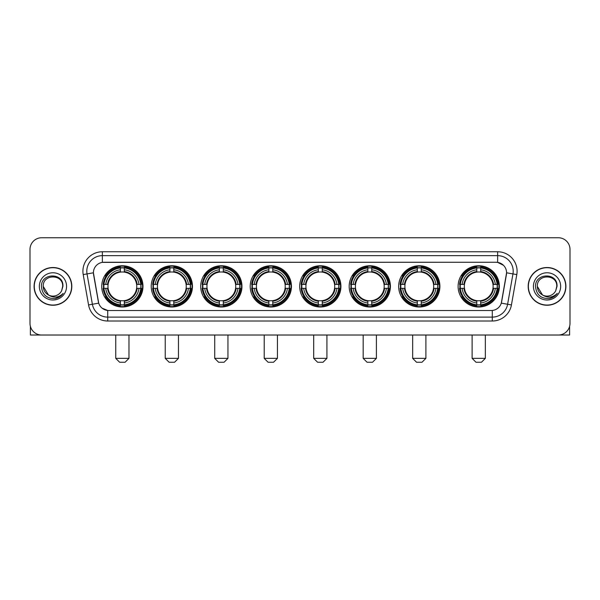 <?xml version="1.0" encoding="UTF-8"?>
<svg xmlns="http://www.w3.org/2000/svg" width="600" height="600" viewBox="0 0 600 600"><rect width="100%" height="100%" fill="white"/><g stroke="black" fill="none" stroke-linecap="round" stroke-linejoin="round"><path stroke-width="0.9" d="M299.692 286.38A20.617 20.617 0 0 0 320.31 307.005A20.617 20.617 0 0 0 340.928 286.38A20.617 20.617 0 0 0 320.31 265.763A20.617 20.617 0 0 0 299.692 286.38M151.23 286.38A20.617 20.617 0 0 0 171.847 307.005A20.617 20.617 0 0 0 192.465 286.38A20.617 20.617 0 0 0 171.847 265.763A20.617 20.617 0 0 0 151.23 286.38M200.715 286.38A20.617 20.617 0 0 0 221.333 307.005A20.617 20.617 0 0 0 241.958 286.38A20.617 20.617 0 0 0 221.333 265.763A20.617 20.617 0 0 0 200.715 286.38M250.2 286.38A20.617 20.617 0 0 0 270.825 307.005A20.617 20.617 0 0 0 291.442 286.38A20.617 20.617 0 0 0 270.825 265.763A20.617 20.617 0 0 0 250.2 286.38M349.178 286.38A20.617 20.617 0 0 0 369.795 307.005A20.617 20.617 0 0 0 390.412 286.38A20.617 20.617 0 0 0 369.795 265.763A20.617 20.617 0 0 0 349.178 286.38M398.662 286.38A20.617 20.617 0 0 0 419.28 307.005A20.617 20.617 0 0 0 439.905 286.38A20.617 20.617 0 0 0 419.28 265.763A20.617 20.617 0 0 0 398.662 286.38M458.107 286.38A20.617 20.617 0 0 0 478.732 307.005A20.617 20.617 0 0 0 499.35 286.38A20.617 20.617 0 0 0 478.732 265.763A20.617 20.617 0 0 0 458.107 286.38M101.738 286.38A20.617 20.617 0 0 0 122.363 307.005A20.617 20.617 0 0 0 142.98 286.38A20.617 20.617 0 0 0 122.363 265.763A20.617 20.617 0 0 0 101.738 286.38M88.56 304.935L83.205 274.59A19.455 19.455 0 0 1 102.36 251.76L497.64 251.76A19.455 19.455 0 0 1 516.795 274.59L511.44 304.935A19.455 19.455 0 0 1 492.285 321.007L107.715 321.007A19.455 19.455 0 0 1 88.56 304.935L92.385 304.26L87.037 273.915A15.562 15.562 0 0 1 102.36 255.645L497.64 255.645A15.562 15.562 0 0 1 512.963 273.915L507.615 304.26A15.562 15.562 0 0 1 492.285 317.115L107.715 317.115A15.562 15.562 0 0 1 92.385 304.26L98.7 303.142L93.412 272.79A10.508 10.508 0 0 0 93.578 274.59L98.377 301.822A10.508 10.508 0 0 0 108.72 310.507L491.28 310.507A10.508 10.508 0 0 0 501.623 301.822L506.423 274.59A10.508 10.508 0 0 0 496.08 262.26L103.92 262.26A10.508 10.508 0 0 0 93.412 272.767L93.532 271.207M103.59 288.33A18.87 18.87 0 0 1 103.59 284.438M459.96 288.33A18.87 18.87 0 0 1 459.96 284.438M400.515 288.33A18.87 18.87 0 0 1 400.515 284.438M351.03 288.33A18.87 18.87 0 0 1 351.03 284.438M252.053 288.33A18.87 18.87 0 0 1 252.053 284.438M202.567 288.33A18.87 18.87 0 0 1 202.567 284.438M153.083 288.33A18.87 18.87 0 0 1 153.083 284.438M301.538 288.33A18.87 18.87 0 0 1 301.538 284.438M34.088 286.38A18.87 18.87 0 0 0 52.957 305.25A18.87 18.87 0 0 0 71.82 286.38A18.87 18.87 0 0 0 52.957 267.517A18.87 18.87 0 0 0 34.088 286.38M528.18 286.38A18.87 18.87 0 0 0 547.043 305.25A18.87 18.87 0 0 0 565.912 286.38A18.87 18.87 0 0 0 547.043 267.517A18.87 18.87 0 0 0 528.18 286.38M102.36 251.76L102.36 262.38L496.08 262.26L497.64 262.38L503.505 265.335M491.28 310.507L108.72 310.507M107.715 321.007L107.715 310.455L102.105 308.16M516.795 274.59L506.588 272.79L501.3 303.142L511.44 304.935M570 249.42A11.67 11.67 0 0 0 558.33 237.75L41.67 237.75A11.67 11.67 0 0 0 30 249.42L30 323.34A11.67 11.67 0 0 0 41.67 335.017L558.33 335.017A11.67 11.67 0 0 0 570 323.34L570 249.42L570 323.34M30 249.42L30 323.34M558.33 237.75L41.67 237.75M41.67 335.017L558.33 335.017M71.625 286.38A18.675 18.675 0 0 0 52.957 267.712A18.675 18.675 0 0 0 34.282 286.38A18.675 18.675 0 0 0 52.957 305.055A18.675 18.675 0 0 0 71.625 286.38M48.517 295.035L43.23 286.38C42.63 273.832 63.278 273.832 62.677 286.38L61.613 290.812L62.918 286.38C63.877 272.34 41.002 272.685 41.43 286.38C42.203 294.66 46.763 298.725 55.11 298.597C58.508 297.938 61.2 296.205 63.188 293.385C58.703 297.697 53.835 298.26 48.585 295.072A9.728 9.728 0 0 0 61.613 290.812L62.677 286.515M48.585 295.072C45.188 293.197 43.402 290.303 43.23 286.38M39.338 286.38A13.62 13.62 0 0 0 52.957 300A13.62 13.62 0 0 0 66.57 286.38A13.62 13.62 0 0 0 52.957 272.767A13.62 13.62 0 0 0 39.338 286.38M63.157 293.423L59.715 296.782M59.633 296.835L55.17 298.582M30.39 326.332L30.39 335.017L75.517 335.017M565.717 286.38A18.675 18.675 0 0 0 547.043 267.712A18.675 18.675 0 0 0 528.375 286.38A18.675 18.675 0 0 0 547.043 305.055A18.675 18.675 0 0 0 565.717 286.38M542.55 295.005L537.322 286.38C536.722 273.832 557.37 273.832 556.77 286.38L555.705 290.812L557.01 286.38C557.97 272.34 535.095 272.685 535.523 286.38C536.295 294.66 540.855 298.725 549.202 298.597C552.6 297.938 555.293 296.205 557.28 293.385C552.795 297.697 547.928 298.26 542.678 295.072L542.67 295.072A9.728 9.728 0 0 0 555.705 290.812L556.77 286.515M542.678 295.072C539.28 293.197 537.495 290.303 537.322 286.38M533.43 286.38A13.62 13.62 0 0 0 547.043 300A13.62 13.62 0 0 0 560.662 286.38A13.62 13.62 0 0 0 547.043 272.767A13.62 13.62 0 0 0 533.43 286.38M553.245 297.12L549.263 298.582M125.085 362.25L119.64 362.25L115.748 358.358L128.977 358.358L125.085 362.25M124.305 304.8L124.305 305.58A19.297 19.297 0 0 0 141.562 288.33L140.775 288.33A18.518 18.518 0 0 1 124.305 304.8L124.305 303A16.732 16.732 0 0 0 138.975 288.33L136.62 288.33A14.393 14.393 0 0 0 124.305 272.123L124.305 267.968A18.518 18.518 0 0 1 140.775 284.438L141.562 284.438A19.297 19.297 0 0 0 124.305 267.188L124.305 267.968M103.942 288.33L103.163 288.33A19.297 19.297 0 0 0 120.413 305.58L120.413 304.8A18.518 18.518 0 0 1 103.942 288.33L105.743 288.33A16.732 16.732 0 0 0 120.413 303L120.413 300.645A14.393 14.393 0 0 0 136.62 288.33L137.197 288.33A14.962 14.962 0 0 1 124.305 301.222L124.305 303M120.413 267.968L120.413 267.188A19.297 19.297 0 0 0 103.163 284.438L103.942 284.438A18.518 18.518 0 0 1 120.413 267.968L120.413 269.767A16.732 16.732 0 0 0 105.743 284.438L108.097 284.438A14.393 14.393 0 0 0 120.413 300.645L120.413 301.222A14.962 14.962 0 0 1 107.52 288.33L105.743 288.33M103.98 288.33A18.48 18.48 0 0 1 103.98 284.438M124.305 268.005A18.48 18.48 0 0 0 120.413 268.005M140.738 284.438A18.48 18.48 0 0 1 140.738 288.33M140.775 284.438L138.975 284.438A16.732 16.732 0 0 0 124.305 269.767M138.975 288.33L140.775 288.33M120.413 303L120.413 304.8M136.62 284.438L138.975 284.438M124.305 300.668L124.305 301.222M120.413 300.645A14.393 14.393 0 0 1 108.097 288.33L107.52 288.33M124.305 304.763A18.48 18.48 0 0 1 120.413 304.763M105.743 284.438L103.942 284.438M120.413 272.093L120.413 269.767M124.305 272.123A14.393 14.393 0 0 0 108.097 284.438L107.52 284.438A14.962 14.962 0 0 1 120.413 271.545M124.305 272.1L124.305 271.545A14.962 14.962 0 0 1 137.197 284.438M106.17 275.88L105.067 275.88A20.227 20.227 0 0 1 142.59 286.38A20.227 20.227 0 0 1 105.067 296.888L106.17 296.888M174.57 362.25L169.125 362.25L165.233 358.358L178.462 358.358L174.57 362.25M173.79 304.8L173.79 305.58A19.297 19.297 0 0 0 191.047 288.33L190.26 288.33A18.518 18.518 0 0 1 173.79 304.8L173.79 303A16.732 16.732 0 0 0 188.46 288.33L186.113 288.33A14.393 14.393 0 0 0 173.79 272.123L173.79 267.968A18.518 18.518 0 0 1 190.26 284.438L191.047 284.438A19.297 19.297 0 0 0 173.79 267.188L173.79 267.968M153.428 288.33L152.648 288.33A19.297 19.297 0 0 0 169.905 305.58L169.905 304.8A18.518 18.518 0 0 1 153.428 288.33L155.235 288.33A16.732 16.732 0 0 0 169.905 303L169.905 300.645A14.393 14.393 0 0 0 186.113 288.33L186.683 288.33A14.962 14.962 0 0 1 173.79 301.222L173.79 303M169.905 267.968L169.905 267.188A19.297 19.297 0 0 0 152.648 284.438L153.428 284.438A18.518 18.518 0 0 1 169.905 267.968L169.905 269.767A16.732 16.732 0 0 0 155.235 284.438L157.583 284.438A14.393 14.393 0 0 0 169.905 300.645L169.905 301.222A14.962 14.962 0 0 1 157.012 288.33L155.235 288.33M153.472 288.33A18.48 18.48 0 0 1 153.472 284.438M173.79 268.005A18.48 18.48 0 0 0 169.905 268.005M190.222 284.438A18.48 18.48 0 0 1 190.222 288.33M190.26 284.438L188.46 284.438A16.732 16.732 0 0 0 173.79 269.767M188.46 288.33L190.26 288.33M169.905 303L169.905 304.8M186.113 284.438L188.46 284.438M173.79 300.668L173.79 301.222M169.905 300.645A14.393 14.393 0 0 1 157.583 288.33L157.012 288.33M173.79 304.763A18.48 18.48 0 0 1 169.905 304.763M155.235 284.438L153.428 284.438M169.905 272.093L169.905 269.767M173.79 272.123A14.393 14.393 0 0 0 157.583 284.438L157.012 284.438A14.962 14.962 0 0 1 169.905 271.545M173.79 272.1L173.79 271.545A14.962 14.962 0 0 1 186.683 284.438M155.663 275.88L154.56 275.88A20.227 20.227 0 0 1 192.075 286.38A20.227 20.227 0 0 1 154.56 296.888L155.663 296.888M224.055 362.25L218.61 362.25L214.718 358.358L227.947 358.358L224.055 362.25M223.282 304.8L223.282 305.58A19.297 19.297 0 0 0 240.532 288.33L239.752 288.33A18.518 18.518 0 0 1 223.282 304.8L223.282 303A16.732 16.732 0 0 0 237.952 288.33L235.597 288.33A14.393 14.393 0 0 0 223.282 272.123L223.282 267.968A18.518 18.518 0 0 1 239.752 284.438L240.532 284.438A19.297 19.297 0 0 0 223.282 267.188L223.282 267.968M202.92 288.33L202.132 288.33A19.297 19.297 0 0 0 219.39 305.58L219.39 304.8A18.518 18.518 0 0 1 202.92 288.33L204.72 288.33A16.732 16.732 0 0 0 219.39 303L219.39 300.645A14.393 14.393 0 0 0 235.597 288.33L236.175 288.33A14.962 14.962 0 0 1 223.282 301.222L223.282 303M219.39 267.968L219.39 267.188A19.297 19.297 0 0 0 202.132 284.438L202.92 284.438A18.518 18.518 0 0 1 219.39 267.968L219.39 269.767A16.732 16.732 0 0 0 204.72 284.438L207.075 284.438A14.393 14.393 0 0 0 219.39 300.645L219.39 301.222A14.962 14.962 0 0 1 206.498 288.33L204.72 288.33M202.958 288.33A18.48 18.48 0 0 1 202.958 284.438M223.282 268.005A18.48 18.48 0 0 0 219.39 268.005M239.715 284.438A18.48 18.48 0 0 1 239.715 288.33M239.752 284.438L237.952 284.438A16.732 16.732 0 0 0 223.282 269.767M237.952 288.33L239.752 288.33M219.39 303L219.39 304.8M235.597 284.438L237.952 284.438M223.282 300.668L223.282 301.222M219.39 300.645A14.393 14.393 0 0 1 207.075 288.33L206.498 288.33M223.282 304.763A18.48 18.48 0 0 1 219.39 304.763M204.72 284.438L202.92 284.438M219.39 272.093L219.39 269.767M223.282 272.123A14.393 14.393 0 0 0 207.075 284.438L206.498 284.438A14.962 14.962 0 0 1 219.39 271.545M223.282 272.1L223.282 271.545A14.962 14.962 0 0 1 236.175 284.438M205.147 275.88L204.045 275.88A20.227 20.227 0 0 1 241.567 286.38A20.227 20.227 0 0 1 204.045 296.888L205.147 296.888M273.548 362.25L268.095 362.25L264.21 358.358L277.433 358.358L273.548 362.25M272.767 304.8L272.767 305.58A19.297 19.297 0 0 0 290.017 288.33L289.237 288.33A18.518 18.518 0 0 1 272.767 304.8L272.767 303A16.732 16.732 0 0 0 287.438 288.33L285.082 288.33A14.393 14.393 0 0 0 272.767 272.123L272.767 267.968A18.518 18.518 0 0 1 289.237 284.438L290.017 284.438A19.297 19.297 0 0 0 272.767 267.188L272.767 267.968M252.405 288.33L251.625 288.33A19.297 19.297 0 0 0 268.875 305.58L268.875 304.8A18.518 18.518 0 0 1 252.405 288.33L254.205 288.33A16.732 16.732 0 0 0 268.875 303L268.875 300.645A14.393 14.393 0 0 0 285.082 288.33L285.66 288.33A14.962 14.962 0 0 1 272.767 301.222L272.767 303M268.875 267.968L268.875 267.188A19.297 19.297 0 0 0 251.625 284.438L252.405 284.438A18.518 18.518 0 0 1 268.875 267.968L268.875 269.767A16.732 16.732 0 0 0 254.205 284.438L256.56 284.438A14.393 14.393 0 0 0 268.875 300.645L268.875 301.222A14.962 14.962 0 0 1 255.983 288.33L254.205 288.33M252.442 288.33A18.48 18.48 0 0 1 252.442 284.438M272.767 268.005A18.48 18.48 0 0 0 268.875 268.005M289.2 284.438A18.48 18.48 0 0 1 289.2 288.33M289.237 284.438L287.438 284.438A16.732 16.732 0 0 0 272.767 269.767M287.438 288.33L289.237 288.33M268.875 303L268.875 304.8M285.082 284.438L287.438 284.438M272.767 300.668L272.767 301.222M268.875 300.645A14.393 14.393 0 0 1 256.56 288.33L255.983 288.33M272.767 304.763A18.48 18.48 0 0 1 268.875 304.763M254.205 284.438L252.405 284.438M268.875 272.093L268.875 269.767M272.767 272.123A14.393 14.393 0 0 0 256.56 284.438L255.983 284.438A14.962 14.962 0 0 1 268.875 271.545M272.767 272.1L272.767 271.545A14.962 14.962 0 0 1 285.66 284.438M254.632 275.88L253.53 275.88A20.227 20.227 0 0 1 291.053 286.38A20.227 20.227 0 0 1 253.53 296.888L254.632 296.888M323.032 362.25L317.587 362.25L313.695 358.358L326.925 358.358L323.032 362.25M322.252 304.8L322.252 305.58A19.297 19.297 0 0 0 339.51 288.33L338.722 288.33A18.518 18.518 0 0 1 322.252 304.8L322.252 303A16.732 16.732 0 0 0 336.923 288.33L334.567 288.33A14.393 14.393 0 0 0 322.252 272.123L322.252 267.968A18.518 18.518 0 0 1 338.722 284.438L339.51 284.438A19.297 19.297 0 0 0 322.252 267.188L322.252 267.968M301.89 288.33L301.11 288.33A19.297 19.297 0 0 0 318.36 305.58L318.36 304.8A18.518 18.518 0 0 1 301.89 288.33L303.69 288.33A16.732 16.732 0 0 0 318.36 303L318.36 300.645A14.393 14.393 0 0 0 334.567 288.33L335.145 288.33A14.962 14.962 0 0 1 322.252 301.222L322.252 303M318.36 267.968L318.36 267.188A19.297 19.297 0 0 0 301.11 284.438L301.89 284.438A18.518 18.518 0 0 1 318.36 267.968L318.36 269.767A16.732 16.732 0 0 0 303.69 284.438L306.045 284.438A14.393 14.393 0 0 0 318.36 300.645L318.36 301.222A14.962 14.962 0 0 1 305.468 288.33L303.69 288.33M301.928 288.33A18.48 18.48 0 0 1 301.928 284.438M322.252 268.005A18.48 18.48 0 0 0 318.36 268.005M338.685 284.438A18.48 18.48 0 0 1 338.685 288.33M338.722 284.438L336.923 284.438A16.732 16.732 0 0 0 322.252 269.767M336.923 288.33L338.722 288.33M318.36 303L318.36 304.8M334.567 284.438L336.923 284.438M322.252 300.668L322.252 301.222M318.36 300.645A14.393 14.393 0 0 1 306.045 288.33L305.468 288.33M322.252 304.763A18.48 18.48 0 0 1 318.36 304.763M303.69 284.438L301.89 284.438M318.36 272.093L318.36 269.767M322.252 272.123A14.393 14.393 0 0 0 306.045 284.438L305.468 284.438A14.962 14.962 0 0 1 318.36 271.545M322.252 272.1L322.252 271.545A14.962 14.962 0 0 1 335.145 284.438M304.118 275.88L303.015 275.88A20.227 20.227 0 0 1 340.538 286.38A20.227 20.227 0 0 1 303.015 296.888L304.118 296.888M372.517 362.25L367.072 362.25L363.18 358.358L376.41 358.358L372.517 362.25M371.737 304.8L371.737 305.58A19.297 19.297 0 0 0 388.995 288.33L388.215 288.33A18.518 18.518 0 0 1 371.737 304.8L371.737 303A16.732 16.732 0 0 0 386.408 288.33L384.06 288.33A14.393 14.393 0 0 0 371.737 272.123L371.737 267.968A18.518 18.518 0 0 1 388.215 284.438L388.995 284.438A19.297 19.297 0 0 0 371.737 267.188L371.737 267.968M351.382 288.33L350.595 288.33A19.297 19.297 0 0 0 367.853 305.58L367.853 304.8A18.518 18.518 0 0 1 351.382 288.33L353.183 288.33A16.732 16.732 0 0 0 367.853 303L367.853 300.645A14.393 14.393 0 0 0 384.06 288.33L384.63 288.33A14.962 14.962 0 0 1 371.737 301.222L371.737 303M367.853 267.968L367.853 267.188A19.297 19.297 0 0 0 350.595 284.438L351.382 284.438A18.518 18.518 0 0 1 367.853 267.968L367.853 269.767A16.732 16.732 0 0 0 353.183 284.438L355.53 284.438A14.393 14.393 0 0 0 367.853 300.645L367.853 301.222A14.962 14.962 0 0 1 354.96 288.33L353.183 288.33M351.42 288.33A18.48 18.48 0 0 1 351.42 284.438M371.737 268.005A18.48 18.48 0 0 0 367.853 268.005M388.17 284.438A18.48 18.48 0 0 1 388.17 288.33M388.215 284.438L386.408 284.438A16.732 16.732 0 0 0 371.737 269.767M386.408 288.33L388.215 288.33M367.853 303L367.853 304.8M384.06 284.438L386.408 284.438M371.737 300.668L371.737 301.222M367.853 300.645A14.393 14.393 0 0 1 355.53 288.33L354.96 288.33M371.737 304.763A18.48 18.48 0 0 1 367.853 304.763M353.183 284.438L351.382 284.438M367.853 272.093L367.853 269.767M371.737 272.123A14.393 14.393 0 0 0 355.53 284.438L354.96 284.438A14.962 14.962 0 0 1 367.853 271.545M371.737 272.1L371.737 271.545A14.962 14.962 0 0 1 384.63 284.438M353.61 275.88L352.507 275.88A20.227 20.227 0 0 1 390.022 286.38A20.227 20.227 0 0 1 352.507 296.888L353.61 296.888M422.002 362.25L416.558 362.25L412.665 358.358L425.895 358.358L422.002 362.25M421.23 304.8L421.23 305.58A19.297 19.297 0 0 0 438.48 288.33L437.7 288.33A18.518 18.518 0 0 1 421.23 304.8L421.23 303A16.732 16.732 0 0 0 435.9 288.33L433.545 288.33A14.393 14.393 0 0 0 421.23 272.123L421.23 267.968A18.518 18.518 0 0 1 437.7 284.438L438.48 284.438A19.297 19.297 0 0 0 421.23 267.188L421.23 267.968M400.868 288.33L400.088 288.33A19.297 19.297 0 0 0 417.338 305.58L417.338 304.8A18.518 18.518 0 0 1 400.868 288.33L402.668 288.33A16.732 16.732 0 0 0 417.338 303L417.338 300.645A14.393 14.393 0 0 0 433.545 288.33L434.123 288.33A14.962 14.962 0 0 1 421.23 301.222L421.23 303M417.338 267.968L417.338 267.188A19.297 19.297 0 0 0 400.088 284.438L400.868 284.438A18.518 18.518 0 0 1 417.338 267.968L417.338 269.767A16.732 16.732 0 0 0 402.668 284.438L405.022 284.438A14.393 14.393 0 0 0 417.338 300.645L417.338 301.222A14.962 14.962 0 0 1 404.445 288.33L402.668 288.33M400.905 288.33A18.48 18.48 0 0 1 400.905 284.438M421.23 268.005A18.48 18.48 0 0 0 417.338 268.005M437.662 284.438A18.48 18.48 0 0 1 437.662 288.33M437.7 284.438L435.9 284.438A16.732 16.732 0 0 0 421.23 269.767M435.9 288.33L437.7 288.33M417.338 303L417.338 304.8M433.545 284.438L435.9 284.438M421.23 300.668L421.23 301.222M417.338 300.645A14.393 14.393 0 0 1 405.022 288.33L404.445 288.33M421.23 304.763A18.48 18.48 0 0 1 417.338 304.763M402.668 284.438L400.868 284.438M417.338 272.093L417.338 269.767M421.23 272.123A14.393 14.393 0 0 0 405.022 284.438L404.445 284.438A14.962 14.962 0 0 1 417.338 271.545M421.23 272.1L421.23 271.545A14.962 14.962 0 0 1 434.123 284.438M403.095 275.88L401.993 275.88A20.227 20.227 0 0 1 439.515 286.38A20.227 20.227 0 0 1 401.993 296.888L403.095 296.888M481.455 362.25L476.002 362.25L472.118 358.358L485.34 358.358L481.455 362.25M480.675 304.8L480.675 305.58A19.297 19.297 0 0 0 497.925 288.33L497.145 288.33A18.518 18.518 0 0 1 480.675 304.8L480.675 303A16.732 16.732 0 0 0 495.345 288.33L492.99 288.33A14.393 14.393 0 0 0 480.675 272.123L480.675 267.968A18.518 18.518 0 0 1 497.145 284.438L497.925 284.438A19.297 19.297 0 0 0 480.675 267.188L480.675 267.968M460.312 288.33L459.533 288.33A19.297 19.297 0 0 0 476.783 305.58L476.783 304.8A18.518 18.518 0 0 1 460.312 288.33L462.112 288.33A16.732 16.732 0 0 0 476.783 303L476.783 300.645A14.393 14.393 0 0 0 492.99 288.33L493.567 288.33A14.962 14.962 0 0 1 480.675 301.222L480.675 303M476.783 267.968L476.783 267.188A19.297 19.297 0 0 0 459.533 284.438L460.312 284.438A18.518 18.518 0 0 1 476.783 267.968L476.783 269.767A16.732 16.732 0 0 0 462.112 284.438L464.467 284.438A14.393 14.393 0 0 0 476.783 300.645L476.783 301.222A14.962 14.962 0 0 1 463.89 288.33L462.112 288.33M460.35 288.33A18.48 18.48 0 0 1 460.35 284.438M480.675 268.005A18.48 18.48 0 0 0 476.783 268.005M497.107 284.438A18.48 18.48 0 0 1 497.107 288.33M497.145 284.438L495.345 284.438A16.732 16.732 0 0 0 480.675 269.767M495.345 288.33L497.145 288.33M476.783 303L476.783 304.8M492.99 284.438L495.345 284.438M480.675 300.668L480.675 301.222M476.783 300.645A14.393 14.393 0 0 1 464.467 288.33L463.89 288.33M480.675 304.763A18.48 18.48 0 0 1 476.783 304.763M462.112 284.438L460.312 284.438M476.783 272.093L476.783 269.767M480.675 272.123A14.393 14.393 0 0 0 464.467 284.438L463.89 284.438A14.962 14.962 0 0 1 476.783 271.545M480.675 272.1L480.675 271.545A14.962 14.962 0 0 1 493.567 284.438M462.54 275.88L461.438 275.88A20.227 20.227 0 0 1 498.96 286.38A20.227 20.227 0 0 1 461.438 296.888L462.54 296.888M569.61 326.332L569.61 335.017L524.482 335.017M497.64 251.76L497.64 262.38M83.205 274.59L87.037 273.915A15.562 15.562 0 0 1 86.797 271.207M87.037 273.915L93.412 272.79M492.285 310.455L492.285 321.007M124.305 300.645A14.393 14.393 0 0 0 136.62 288.33M120.413 304.935A18.652 18.652 0 0 0 124.305 304.935M140.91 288.33A18.652 18.652 0 0 0 140.91 284.438M124.305 267.832A18.652 18.652 0 0 0 120.413 267.832M173.79 300.645A14.393 14.393 0 0 0 186.113 288.33M169.905 304.935A18.652 18.652 0 0 0 173.79 304.935M190.403 288.33A18.652 18.652 0 0 0 190.403 284.438M173.79 267.832A18.652 18.652 0 0 0 169.905 267.832M223.282 300.645A14.393 14.393 0 0 0 235.597 288.33M219.39 304.935A18.652 18.652 0 0 0 223.282 304.935M239.888 288.33A18.652 18.652 0 0 0 239.888 284.438M223.282 267.832A18.652 18.652 0 0 0 219.39 267.832M272.767 300.645A14.393 14.393 0 0 0 285.082 288.33M268.875 304.935A18.652 18.652 0 0 0 272.767 304.935M289.373 288.33A18.652 18.652 0 0 0 289.373 284.438M272.767 267.832A18.652 18.652 0 0 0 268.875 267.832M322.252 300.645A14.393 14.393 0 0 0 334.567 288.33M318.36 304.935A18.652 18.652 0 0 0 322.252 304.935M338.858 288.33A18.652 18.652 0 0 0 338.858 284.438M322.252 267.832A18.652 18.652 0 0 0 318.36 267.832M371.737 300.645A14.393 14.393 0 0 0 384.06 288.33M367.853 304.935A18.652 18.652 0 0 0 371.737 304.935M388.35 288.33A18.652 18.652 0 0 0 388.35 284.438M371.737 267.832A18.652 18.652 0 0 0 367.853 267.832M421.23 300.645A14.393 14.393 0 0 0 433.545 288.33M417.338 304.935A18.652 18.652 0 0 0 421.23 304.935M437.835 288.33A18.652 18.652 0 0 0 437.835 284.438M421.23 267.832A18.652 18.652 0 0 0 417.338 267.832M480.675 300.645A14.393 14.393 0 0 0 492.99 288.33M476.783 304.935A18.652 18.652 0 0 0 480.675 304.935M497.28 288.33A18.652 18.652 0 0 0 497.28 284.438M480.675 267.832A18.652 18.652 0 0 0 476.783 267.832M128.977 335.017L128.977 358.358M115.748 335.017L115.748 358.358M178.462 335.017L178.462 358.358M165.233 335.017L165.233 358.358M227.947 335.017L227.947 358.358M214.718 335.017L214.718 358.358M277.433 335.017L277.433 358.358M264.21 335.017L264.21 358.358M326.925 335.017L326.925 358.358M313.695 335.017L313.695 358.358M376.41 335.017L376.41 358.358M363.18 335.017L363.18 358.358M425.895 335.017L425.895 358.358M412.665 335.017L412.665 358.358M485.34 335.017L485.34 358.358M472.118 335.017L472.118 358.358"/></g></svg>
